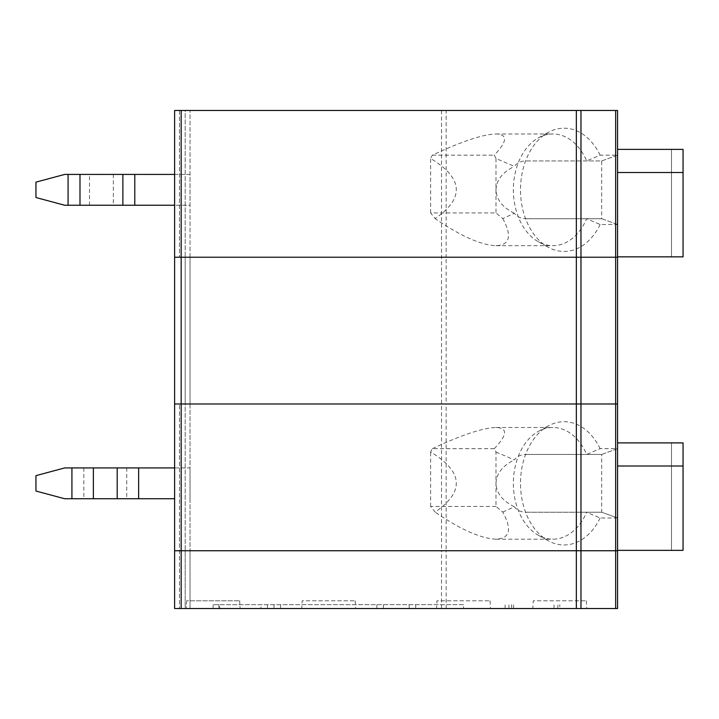 <?xml version="1.0" encoding="UTF-8"?>
<svg xmlns="http://www.w3.org/2000/svg" width="719" height="719" viewBox="0 0 719 719"><rect width="100%" height="100%" fill="white"/><g stroke="black" fill="none" stroke-linecap="round" stroke-linejoin="round"><path stroke-width="0.54" stroke-dasharray="3.6 2.7" d="M441.529 608.517L441.529 550.745L446.157 550.745L174.618 550.745L174.618 608.517L174.618 550.745L190.023 550.745L190.023 608.517L190.023 550.745L174.618 550.745L174.618 608.517L446.157 608.517L446.157 550.745L615.653 550.745L615.653 518.004L617.073 517.824L617.567 518.004L617.567 608.517L446.157 608.517M185.169 608.517L179.471 608.517L185.169 608.517L185.169 550.745L174.618 550.745L190.023 550.745L185.169 550.745L185.169 608.517M615.653 608.517L615.653 550.745L617.567 550.745L446.157 550.745L446.157 403.988L615.653 403.988L174.618 403.988L174.618 550.745L174.618 403.988L174.618 550.745L181.161 550.745L181.161 403.988L446.157 403.988L446.157 257.231L617.567 257.231L174.618 257.231L174.618 403.988L179.471 403.988L174.618 403.988L174.618 257.231L190.023 257.231L190.023 403.988L179.471 403.988L190.023 403.988L190.023 550.745L190.023 257.231L174.618 257.231L174.618 403.988L181.161 403.988L181.161 257.231L446.157 257.231L446.157 110.483L174.618 110.483L174.618 257.231L190.023 257.231L174.618 257.231L181.161 257.231L181.161 110.483M174.618 608.517L179.471 608.517L174.618 608.517M260.934 608.517L511.649 608.517L511.649 604.67L511.649 608.517L559.795 608.517L559.795 604.67L559.795 608.517L463.494 608.517L463.494 604.67L213.13 604.67L219.681 604.67L219.681 608.517L213.13 608.517L213.13 604.67L213.13 608.517L240.092 608.517L186.167 608.517L260.934 608.517L260.934 604.67M463.494 604.67L219.681 604.67M409.192 604.67L409.192 608.517L219.681 608.517M280.536 608.517L280.536 604.67L280.536 608.517M376.837 608.517L376.837 604.67L376.837 608.517M463.494 608.517L409.192 608.517M436.532 608.517L490.457 608.517L436.532 608.517L436.963 600.814L490.034 600.814L436.963 600.814M301.719 608.517L355.644 608.517L301.719 608.517L302.151 600.814L355.222 600.814L302.151 600.814M532.833 608.517L586.758 608.517L532.833 608.517L533.255 600.814L586.327 600.814L533.255 600.814M186.598 600.814L186.167 608.517L186.598 600.814L239.67 600.814L186.598 600.814M441.529 110.483L441.529 550.745L181.161 550.745L181.161 608.517M495.984 506.446L430.618 506.446L435.076 512.09C464.789 491.733 463.297 471.7 430.618 451.981A55.848 39.491 90 0 1 432.344 448.665L494.268 448.665A55.848 39.491 90 0 1 495.984 451.981L495.984 506.446L502.797 512.09C512.189 529.463 509.924 538.495 495.984 539.187C480.678 538.495 460.376 529.463 435.076 512.09M174.618 467.925L190.023 467.925L190.023 498.743L190.023 467.925L64.701 467.925L35.95 475.627L35.95 491.041L64.701 498.743L174.618 498.743M502.797 512.09L514.319 506.778C517.41 510.607 521.679 512.422 527.108 512.225L601.695 512.225L617.567 518.004L617.567 403.988L615.653 403.988L617.567 403.988L617.567 224.499L600.113 224.499A1485.58 359.275 -165.6 0 0 586.65 218.72A55.848 39.491 90 0 1 552.857 245.682A55.848 39.491 90 0 1 538.477 241.845A55.848 39.491 90 0 1 513.366 189.825A55.848 39.491 90 0 1 538.477 137.805A55.848 39.491 90 0 1 552.857 133.977A55.848 39.491 90 0 1 586.65 160.939A1485.58 359.275 -14.4 0 0 600.113 155.16L615.653 155.16L615.653 110.483L446.157 110.483M495.984 451.981L514.319 459.89C517.41 456.062 521.679 454.246 527.108 454.444L601.695 454.444L601.695 512.225L617.073 517.824M601.695 512.225L586.65 512.225A55.848 39.491 90 0 1 552.857 539.187A55.848 39.491 90 0 1 538.477 535.358A55.848 39.491 90 0 1 513.366 483.339A55.848 39.491 90 0 1 538.477 431.319A55.848 39.491 90 0 1 552.857 427.481A55.848 39.491 90 0 1 586.65 454.444A1485.58 359.275 -14.4 0 0 600.113 448.665L615.653 448.665L615.653 224.499M527.108 512.225L586.65 512.225A1485.58 359.275 -165.6 0 1 600.113 518.004L615.653 518.004M683.05 442.895L683.05 550.359L683.05 442.895L683.05 550.359L617.567 550.359L617.567 442.895L683.05 442.895L671.492 442.895L671.492 550.359L671.492 442.895L683.05 442.895M430.618 506.446L430.618 451.981M617.567 442.895L617.567 550.359M432.344 448.665C461.535 434.959 482.755 427.904 495.984 427.481C507.938 427.904 507.371 434.959 494.268 448.665M527.108 454.444L601.695 454.444L617.567 448.665L615.653 448.665M600.113 518.004A61.627 43.58 90 0 1 548.22 540.733A61.627 43.58 90 0 1 520.502 483.339A61.627 43.58 90 0 1 548.22 425.936A61.627 43.58 90 0 1 600.113 448.665M514.319 506.778C502.491 500.882 496.389 493.072 495.984 483.339C496.389 473.605 502.491 465.786 514.319 459.89M601.695 454.444L617.073 448.854M617.567 466.002L683.05 466.002M179.471 403.988L185.169 403.988L179.471 403.988L179.471 608.517L179.471 403.988M185.169 403.988L190.023 403.988L185.169 403.988L185.169 550.745L185.169 257.231L185.169 403.988M113.341 205.239L64.701 205.239L35.95 197.536L35.95 182.123L64.701 174.42L190.023 174.42L190.023 205.239L113.341 205.239L113.341 174.42M600.113 224.499A61.627 43.58 90 0 1 548.22 247.228A61.627 43.58 90 0 1 520.502 189.825A61.627 43.58 90 0 1 548.22 132.431A61.627 43.58 90 0 1 600.113 155.16M527.108 218.72C521.679 218.918 517.41 217.102 514.319 213.273L502.797 218.585L495.984 212.941L430.618 212.941L435.076 218.585C464.789 198.228 463.297 178.195 430.618 158.477A55.848 39.491 90 0 1 432.344 155.16C461.535 141.454 482.755 134.39 495.984 133.977C507.938 134.39 507.371 141.454 494.268 155.16A55.848 39.491 90 0 1 495.984 158.477L514.319 166.386C517.41 162.557 521.679 160.741 527.108 160.939L601.695 160.939L601.695 218.72L527.108 218.72L601.695 218.72L617.073 224.31M601.695 218.72L617.567 224.499L617.567 110.483L615.653 110.483M527.108 160.939L601.695 160.939L617.567 155.16L615.653 155.16M430.618 212.941L430.618 158.477M502.797 218.585C512.189 235.958 509.924 244.99 495.984 245.682C480.678 244.99 460.376 235.958 435.076 218.585M432.344 155.16L494.268 155.16M495.984 158.477L495.984 212.941M514.319 213.273C502.491 207.378 496.389 199.558 495.984 189.825C496.389 180.092 502.491 172.281 514.319 166.386M683.05 256.854L617.567 256.854L617.567 149.381L683.05 149.381L683.05 256.854L683.05 149.381L683.05 256.854L671.492 256.854L683.05 256.854M671.492 149.381L671.492 256.854L671.492 149.381L683.05 149.381L671.492 149.381M617.567 149.381L617.567 256.854M174.618 174.42L190.023 174.42L190.023 205.239L174.618 205.239M174.618 110.483L185.169 110.483L174.618 110.483L174.618 257.231L174.618 110.483M190.023 257.231L190.023 110.483L190.023 257.231M185.169 110.483L190.023 110.483L185.169 110.483L185.169 257.231L185.169 110.483M617.567 172.497L683.05 172.497M601.695 160.939L617.073 155.34M508.935 608.517L508.935 604.67M513.564 608.517L513.564 604.67M557.872 608.517L557.872 604.67M554.025 608.517L554.025 604.67M505.098 608.517L505.098 604.67M267.432 608.517L267.432 604.67M218.9 608.517L218.9 604.67M273.993 608.517L273.993 604.67M383.38 608.517L383.38 604.67M415.699 604.67L415.699 608.517M83.835 467.925L83.835 498.743M71.927 467.925L71.927 498.743M138.641 467.925L138.641 498.743M126.724 467.925L126.724 498.743M134.786 205.239L134.786 174.42M89.516 205.239L89.516 174.42M68.071 205.239L68.071 174.42M179.471 110.483L179.471 257.231L179.471 110.483M490.034 600.814L490.457 608.517M355.222 600.814L355.644 608.517M586.327 600.814L586.758 608.517M239.67 600.814L240.092 608.517L239.67 600.814M495.984 539.187L552.857 539.187M495.984 427.481L552.857 427.481M538.477 535.358L548.22 540.733M538.477 431.319L548.22 425.936M538.477 241.845L548.22 247.228M538.477 137.805L548.22 132.431M495.984 245.682L552.857 245.682M495.984 133.977L552.857 133.977"/><path stroke-width="1.08" d="M181.161 608.517L181.161 550.745L580.97 550.745L580.97 608.517L174.618 608.517L174.618 550.745L617.567 550.745L617.567 257.231L580.97 257.231L617.567 257.231L617.567 110.483L174.618 110.483L174.618 257.231L580.97 257.231L174.618 257.231L174.618 403.988L580.97 403.988L174.618 403.988L174.618 550.745L181.161 550.745L181.161 110.483M580.97 608.517L617.567 608.517L617.567 550.745L580.97 550.745L580.97 403.988L617.567 403.988L580.97 403.988L580.97 110.483M174.618 467.925L64.701 467.925L35.95 475.627L35.95 491.041L64.701 498.743L174.618 498.743M617.567 550.359L683.05 550.359L683.05 466.002L617.567 466.002M683.05 466.002L683.05 442.895L617.567 442.895M35.95 182.123L35.95 197.536L64.701 205.239L68.071 205.239L68.071 174.42L64.701 174.42L35.95 182.123M617.567 256.854L683.05 256.854L683.05 149.381L617.567 149.381M683.05 172.497L617.567 172.497M174.618 205.239L68.071 205.239M79.989 205.239L79.989 174.42L68.071 174.42M79.989 174.42L174.618 174.42M576.341 110.483L576.341 608.517M615.653 608.517L615.653 110.483M117.197 467.925L117.197 498.743M93.371 467.925L93.371 498.743M138.641 467.925L138.641 498.743M71.927 467.925L71.927 498.743M122.877 205.239L122.877 174.42M134.786 205.239L134.786 174.42"/></g></svg>
